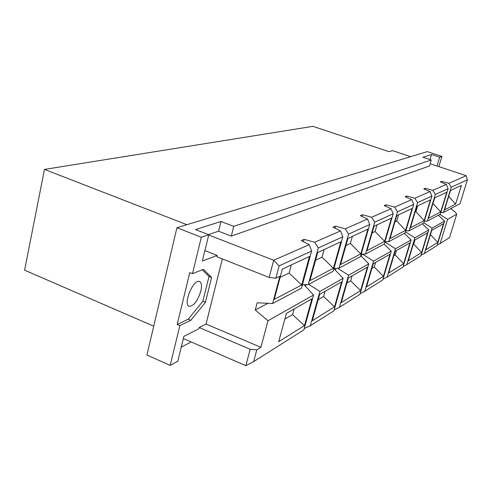 <?xml version="1.0" encoding="UTF-8"?>
<svg xmlns="http://www.w3.org/2000/svg" width="492" height="492" viewBox="0 0 492 492"><rect width="100%" height="100%" fill="white"/><g stroke="black" fill="none" stroke-linecap="round" stroke-linejoin="round"><path stroke-width="0.74" d="M333.41 268.294L309.972 280.612L317.691 252.605L340.864 241.769L333.41 268.294L322.008 257.15L315.581 260.262M324.099 249.61L322.008 257.15M360.784 253.909L340.544 264.548L347.912 238.472L367.905 229.124L360.784 253.909L350.365 243.435L345.901 245.594M352.364 236.394L350.365 243.435M384.633 241.375L366.977 250.656L374.018 226.265L391.441 218.122L384.633 241.375L375.052 231.498L372.093 232.925M376.964 224.887L375.052 231.498M405.599 230.361L390.058 238.528L396.792 215.619L412.118 208.454L405.599 230.361L396.73 221.013L394.953 221.867M398.563 214.789L396.73 221.013M424.172 220.6L410.389 227.839L416.841 206.24L430.42 199.893L424.172 220.6L415.924 211.726L415.082 212.138M417.677 205.853L415.924 211.726M440.74 211.892L428.434 218.356L434.621 197.925L446.736 192.261L440.74 211.892L432.935 203.503M434.719 197.882L433.034 203.454M334.505 306.86L312.309 320.716L319.652 294.419L341.608 281.873L334.505 306.86L323.656 296.535L318.164 299.733M325.126 291.289L323.656 296.535M360.587 290.581L341.282 302.629L348.311 278.041L367.389 267.144L360.587 290.581L350.636 280.827L346.891 283.005M352.044 275.907L350.636 280.827M383.452 276.307L366.509 286.885L373.237 263.798L389.965 254.241L383.452 276.307L374.264 267.07L371.878 268.46M375.617 262.439L374.264 267.07M403.655 263.7L388.668 273.054L395.119 251.295L409.91 242.845L403.655 263.7L395.131 254.917L393.821 255.686M396.429 250.545L395.131 254.917M421.644 252.47L408.292 260.803L414.479 240.231L427.646 232.71L421.644 252.47L413.692 244.112L413.231 244.383M414.941 239.967L413.692 244.112M410.666 156.671L392.604 150.669L388.969 151.653L312.937 126.339L44.465 169.414L186.886 224.696M44.465 169.414L24.6 270.188L153.713 326.184M274.216 299.407L282.297 269.161L309.474 256.449L301.67 284.979L274.216 299.407M291.27 264.96L289.087 273.072L280.083 277.427M301.67 284.979L289.087 273.072M208.719 234.992L273.7 260.262L269.161 277.463L216.769 256.713L217.089 255.434L202.335 261.061L208.78 234.752L195.484 229.579L220.963 221.48L233.749 226.363L231.302 236.111L218.559 231.197L220.963 221.48M217.089 255.434L204.893 250.606M278.681 341.706L286.35 313.447L311.897 298.853L304.474 325.606L278.681 341.706M294.099 309.025L292.562 314.64L284.8 319.16M304.474 325.606L292.562 314.64M450.764 208.62L454.977 211.849L456.748 214.192L447.597 219.358L440.149 243.546L437.253 244.979M447.597 219.358L439.909 214.407M203.399 347.254L191.173 341.952M253.663 361.632L303.908 329.812L313.564 295.028L268.005 320.747L260.914 347.315L256.799 349.83L253.663 361.632L245.859 365.661L183.356 338.564M313.564 295.028L304.025 284.653M269.161 277.463L275.846 278.238L279.874 276.301L272.605 303.521L257.168 302.783L255.274 309.997L267.986 303.3M302.26 285.243L303.349 284.671M255.274 309.997L268.005 320.747M319.892 291.455L310.317 325.753L333.896 310.827L343.139 278.331L319.892 291.455L308.644 284.327M310.317 325.753L304.29 328.435M305.612 286.375L306.098 284.591M343.139 278.331L333.883 268.632M348.6 275.243L339.443 307.315L359.947 294.327L368.797 263.841L348.6 275.243L337.549 268.214M339.443 307.315L334.154 309.917M335.403 270.219L335.95 268.263M368.797 263.841L360.765 255.68M373.569 261.147L364.8 291.258L382.794 279.862L391.275 251.154L373.569 261.147L362.549 254.118M364.8 291.258L360.181 293.539M361.294 256.221L361.897 254.136M391.275 251.154L384.147 244.106M395.476 248.78L387.069 277.156L402.997 267.07L411.127 239.948L395.476 248.78L384.879 241.996M387.069 277.156L383.004 279.167M411.127 239.948L404.307 233.368M414.854 237.839L406.792 264.665L420.98 255.68L428.79 229.973L414.854 237.839L405.525 231.855M406.792 264.665L403.182 266.455M428.79 229.973L422.259 223.805M425.789 249.881L431.73 230.373L443.532 223.632L437.763 242.408L425.789 249.881M437.763 242.408L430.451 234.579M432.117 228.091L424.375 253.534L437.099 245.477L444.608 221.043L432.117 228.091L423.846 222.778M424.375 253.534L421.146 255.133M438.341 215.238L444.608 221.043M440.334 214.174L448.144 188.627L435.334 194.481L427.271 221.136L440.334 214.174M448.144 188.627L446.324 184.414L432.831 190.343L435.334 194.481M446.324 184.414L440.346 181.917L441.668 181.357L448.845 183.307L451.207 187.224L443.464 212.513L459.995 203.7L467.4 179.826L451.207 187.224M427.271 221.136L424.307 221.24M424.916 189.402L425.248 188.282L432.831 190.343M409.141 230.791L423.778 222.999L431.914 196.044L417.56 202.606L409.141 230.791L405.808 230.902M431.914 196.044L430.008 191.579L414.885 198.227L417.56 202.606M430.008 191.579L423.772 188.91L425.248 188.282M406.478 197.31L406.853 196.044L414.885 198.227M405.224 232.882L413.711 204.371L397.505 211.775L388.717 241.67L405.224 232.882M413.711 204.371L411.712 199.623L394.646 207.12L397.505 211.775M411.712 199.623L405.193 196.745L406.853 196.044M388.717 241.67L384.935 241.793M385.685 206.253L386.103 204.795L394.646 207.12M384.283 244.038L393.145 213.768L374.719 222.193L365.531 254.026L384.283 244.038M393.145 213.768L391.054 208.7L371.638 217.23L374.719 222.193M391.054 208.7L384.221 205.588L386.103 204.795M365.531 254.026L361.202 254.161M362.038 216.437L362.524 214.74L371.638 217.23M360.464 256.719L369.738 224.469L348.588 234.137L338.97 268.171L360.464 256.719M369.738 224.469L367.536 219.032L345.255 228.823L348.588 234.137M367.536 219.032L360.372 215.65L362.524 214.74M338.97 268.171L333.97 268.318M334.923 228.14L335.476 226.148L345.255 228.823M333.139 271.276L342.844 236.763L318.324 247.968L308.256 284.53L333.139 271.276M342.844 236.763L340.526 230.902L314.695 242.248L318.324 247.968M340.526 230.902L332.998 227.193L335.476 226.148M308.256 284.53L302.408 284.696M303.509 241.738L304.154 239.358L314.695 242.248M233.749 226.363L431.25 160.005L429.461 165.995L231.302 236.111M431.25 160.005L422.936 157.255L431.546 154.519L439.651 157.182L437.001 166.007M430.033 159.605L431.546 154.519M444.559 209.881L450.494 190.502L461.373 185.416L455.61 204.075L444.559 209.881M455.61 204.075L448.698 196.382M467.4 179.826L466.158 175.699L448.845 183.307M443.464 212.513L440.82 212.605M441.373 182.347L441.668 181.357M466.158 175.699L430.137 163.725M218.559 231.197L208.399 234.604M272.605 303.521L301.467 288.152L311.627 251.031L309.185 244.672L273.7 260.262L279.136 265.883L275.846 278.238M309.185 244.672L301.264 240.576L304.154 239.358M179.857 325.606L177.206 324.474L188.245 319.191L190.853 320.298L179.857 325.606L170.189 365.384L177.809 361.226L183.903 336.331L198.873 328.754L199.174 327.524L206.056 324.056L222.347 258.921M206.056 324.056L260.914 347.315M440.149 243.546L449.479 237.636L456.748 214.192M200.822 291.116C201.997 285.883 201.579 282.691 199.574 281.547C193.651 278.324 182.667 304.296 189.149 306.252C193.713 306.147 197.6 301.098 200.822 291.116M177.206 324.474L189.777 272.586L192.47 273.681L203.368 269.345L211.609 277.488L205.441 302.322L202.864 301.252L209.014 276.436L202.255 269.788M209.014 276.436L211.609 277.488M188.245 319.191L202.864 301.252M205.441 302.322L190.853 320.298M170.189 365.384L146.917 354.996L176.935 227.722L201.326 237.255L192.47 273.681M191.173 341.965L181.253 347.155M199.174 327.524L250.188 349.283L245.859 365.661M256.799 349.83L250.188 349.283M208.78 234.752L201.326 237.255M311.627 251.031L279.136 265.883M438.852 166.622L441.927 156.419L439.651 157.182M441.927 156.419L427.29 151.616L176.935 227.722"/></g></svg>
